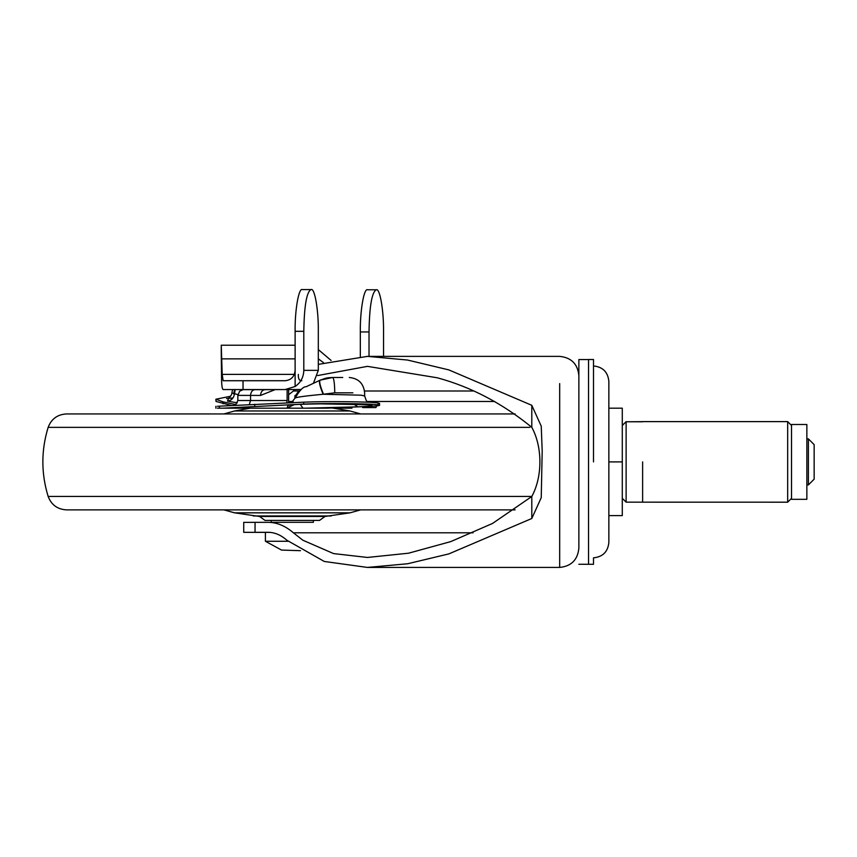 <?xml version="1.0" encoding="UTF-8"?>
<svg xmlns="http://www.w3.org/2000/svg" width="857" height="857" viewBox="0 0 857 857"><rect width="100%" height="100%" fill="white"/><g stroke="black" fill="none" stroke-linecap="round" stroke-linejoin="round"><path stroke-width="1.29" d="M295.119 331.316L295.119 331.241C294.808 310.609 298.729 287.716 302.264 289.57L310.952 289.57C306.613 292.044 304.224 305.96 303.807 331.316L295.119 331.316L295.119 386.507C300.7 382.618 303.592 377.23 303.807 370.363L303.807 331.316M303.807 370.363L318.311 370.363L318.311 331.316C318.633 310.663 314.701 287.706 311.166 289.57L310.952 289.57M301.236 389.517L285.102 389.549L295.119 386.507M318.311 370.363L313.416 383.25M370.974 406.314L371.456 407.589L362.682 407.589L362.254 406.689M367.353 407.589L375.987 407.589L376.523 405.929M295.119 331.241L295.119 370.363C294.476 376.673 291.134 380.122 285.102 380.722L223.141 380.722L222.199 374.38L221.267 345.296M360.326 331.948C360.004 311.091 363.968 287.898 367.535 289.784L376.234 289.784C371.852 292.28 369.453 306.335 369.024 331.948L360.326 331.948L360.326 356.512M383.54 356.373L383.54 331.948C383.861 311.091 379.897 287.898 376.33 289.784L376.234 289.784M375.987 407.589L371.456 407.589M370.802 402.351L370.802 401.494M376.641 402.779L376.641 401.494M300.036 389.549L223.141 389.549C222.07 389.046 221.524 384.504 221.524 375.912L221.256 354.08M285.102 389.549L264.92 389.667M221.256 354.048L221.256 345.221L295.119 345.221M318.311 358.837L323.432 362.607M301.825 380.722C299.286 380.851 298.129 378.74 298.354 374.38M318.311 349.592L331.113 360.443M369.024 356.373L369.024 331.948M271.166 520.424L271.166 522.309L313.383 522.309L313.383 520.424M289.784 401.494L293.148 401.494L289.784 401.494M260.71 516.46L259.564 516.46L265.027 520.424L319.522 520.424L324.985 516.46L323.582 516.46M223.881 509.872L234.561 512.84L259.564 516.46L324.985 516.46L349.988 512.84L360.668 509.872M529.819 427.364L48.153 427.364C41.093 450.396 41.093 473.418 48.153 496.439C51.356 504.869 57.451 509.347 66.46 509.872L515.121 509.872M48.153 427.364C51.356 418.934 57.451 414.456 66.46 413.942L515.121 413.942M250.233 408.189L234.561 410.974L223.881 413.942M234.593 389.549L233.715 393.899M232.59 389.549L231.883 392.988L237.914 394.584M237.357 402.854L227.469 401.097C231.347 400.583 233.672 398.237 234.454 394.059L235.193 389.549M275.29 389.549L260.549 395.431C260.828 391.96 262.274 390.042 264.877 389.667L254.958 389.656C252.301 390.021 250.833 391.949 250.544 395.409L237.85 395.388L239.66 391.199L243.099 389.646L254.958 389.656M235.375 405.254L237.85 400.519L287.116 400.519L286.709 402.897M288.616 402.811L288.627 389.549M351.97 407.171L351.938 408.189L334.316 408.189M223.056 403.786L223.056 401.858L215.889 399.223L216.007 401.44L231.551 405.511M226.559 398.537L232.975 397.98M305.263 408.189L326.485 408.189L368.349 406.432C378.365 405.982 381.601 405.457 378.076 404.868C370.631 403.561 325.414 403.09 303.689 404.097L222.616 408.189L305.263 408.189L357.926 406.829C372.688 406.229 375.923 405.532 367.61 404.74L320.389 403.851C300.389 404.108 289.559 404.654 287.888 405.511L287.213 407.782L294.315 404.643M378.076 402.951L379.555 403.39L379.555 405.307L378.076 404.868L378.076 402.951C370.631 401.644 325.414 401.172 303.689 402.179L217.421 406.272M217.421 408.189L222.616 408.189M302.939 408.189L300.261 404.333M223.056 401.858L236.071 404.686M215.889 399.223L230.651 396.234M294.99 396.652L294.883 398.205L294.99 396.652M352.87 392.827L334.766 392.827L323.121 394.252C306.099 395.859 296.811 397.102 295.279 397.991L297.861 392.227L294.883 396.534L295.044 395.441M367.942 402.212L366.335 400.755L364.632 395.945L361.011 395.184L323.121 394.252C319.757 386.111 318.708 381.44 319.972 380.24L306.131 386.732C303.314 386.55 299.714 390.214 295.344 397.744L291.401 402.694M323.475 394.166C320.079 386.004 318.975 381.333 320.164 380.154L332.687 377.487L342.746 377.487M334.766 392.827C334.626 383.572 333.941 378.462 332.687 377.487C326.988 377.819 327.342 377.541 320.079 380.187M294.883 398.216L294.883 396.534M287.116 400.519L287.116 389.549M806.855 484.923L808.397 484.923L808.397 438.88L806.855 438.88M814.15 479.052L814.15 444.633L808.397 438.88M642.621 502.116L642.621 461.902M642.621 421.773L626.124 421.773L626.124 502.159L787.669 502.191L791.514 498.356M593.505 563.595L593.505 557.832C602.782 556.9 607.902 551.779 608.856 542.492L608.856 408.178L622.289 408.178L622.289 515.625L608.856 515.625L608.856 461.902L622.289 461.902L622.289 425.49L622.289 460.991M791.514 499.32L791.514 424.494L806.855 424.494L806.855 499.32L791.514 499.32L806.855 499.32M269.805 532.379L243.731 532.336L267.716 532.293C274.454 532.261 280.828 534.897 286.827 540.21L324.278 561.464L367.439 567.43L559.675 567.43C571.298 566.241 577.693 559.846 578.861 548.244L578.861 359.544L588.534 359.544M588.534 563.552L588.534 359.501L593.505 359.501L593.505 461.902L593.505 365.971C602.782 366.903 607.902 372.024 608.856 381.322M588.534 563.595L588.534 461.902M473.075 532.808L293.394 532.808L302.864 540.221L333.555 553.579L367.439 557.457L408.532 553.204L450.75 541.603L492.539 523.445L531.801 496.492C542.599 476.717 542.599 447.065 531.801 427.311C502.384 403.368 470.879 386.861 437.274 377.787L367.439 366.357L317.593 375.57M295.033 389.549L293.394 390.996L299.457 390.996M608.856 461.902L608.856 381.344M578.861 461.902L578.861 527.312M293.394 532.808C285.274 525.791 276.715 522.299 267.705 522.32L267.738 522.32M288.627 394.745L293.394 390.996M367.439 567.43L407.664 563.745L448.854 553.901L531.801 518.496L531.801 496.492M531.801 427.311L531.801 405.307L448.843 369.903L407.525 360.036L367.439 356.373L318.311 364.375M531.801 405.307L541.238 426.175L542.192 450.975L541.238 497.66L531.801 518.496M243.731 532.336L243.731 522.363L267.705 522.32M287.984 541.27L265.413 541.27L265.413 532.379M243.034 389.549L243.034 380.722M295.119 358.858L221.942 358.858M222.199 374.38L294.326 374.38M48.153 496.439L531.854 496.439M253.297 515.968L331.252 515.968M234.561 512.84L349.988 512.84M234.561 410.974L349.988 410.974L360.668 413.942M227.469 401.097L228.701 398.098M260.549 395.431L250.544 395.409L250.544 400.519L249.333 404.483M287.213 407.782L292.569 408.189M353.652 404.108L357.926 406.829M219.403 408.189L219.403 406.272M254.733 406.164L254.733 404.247M303.689 404.097L303.689 402.179M216.007 401.44L216.007 399.512M626.124 421.773L642.621 421.655M787.669 502.116L787.669 421.612L642.621 421.612M364.514 390.996L473.075 390.996M559.675 567.43L559.675 383.593M494.66 401.494L367.032 401.494L494.66 401.494M255.054 532.304L255.054 522.331M349.988 410.974L331.252 407.836M228.016 398.451C227.587 399.501 231.936 395.57 231.883 392.988M369.046 404.868L337.765 403.84C310.909 403.583 289.923 404.697 290.619 405.007L291.851 404.6M215.889 408.189L215.889 406.272M299.789 390.91L297.861 392.238M364.632 395.945L364.632 392.827C363.679 383.54 358.569 378.43 349.281 377.487M237.85 400.519L237.85 395.388M808.397 484.923L814.15 479.17M626.124 502.159L622.289 498.324M626.124 421.655L622.289 425.49M787.669 421.612L791.514 425.447M578.861 564.27L593.505 564.302M367.439 356.373L559.675 356.373C571.298 357.573 577.693 363.968 578.861 375.57M293.148 401.494L288.627 401.494M300.475 550.687L281.546 550.076L265.413 541.27"/></g></svg>
